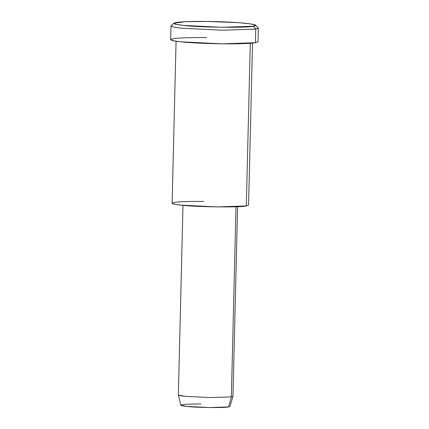 <?xml version="1.0" encoding="UTF-8"?>
<svg xmlns="http://www.w3.org/2000/svg" width="429" height="429" viewBox="0 0 429 429"><rect width="100%" height="100%" fill="white"/><g stroke="black" fill="none" stroke-linecap="round" stroke-linejoin="round"><path stroke-width="0.64" d="M173.868 23.182L171.08 25.826L173.504 27.091L181.295 28.201L222.41 30.207L255.775 29.102L253.276 26.249L221.991 27.29L183.451 25.408L176.142 24.367L173.868 23.182L185.537 21.702L207.475 21.45L238.588 22.683L250.718 23.911L255.604 25.177L253.276 26.249L255.775 29.102L258.263 27.955L255.604 25.177M182.985 205.341L178.351 394.964L180.228 395.688L184.802 396.321L210.5 397.576L231.354 396.884L228.534 406.928L229.982 406.429L232.963 396.332L231.354 396.884L210.5 397.576L184.802 396.321L178.357 394.996L180.84 405.228L186.642 406.419L209.765 407.55L228.534 406.928L231.354 396.884L232.968 396.299L237.602 206.671M228.534 406.928C225.756 407.979 194.975 407.604 186.642 406.419C181.14 405.872 179.692 405.287 182.287 404.67C186.679 404.139 192.937 403.93 201.056 404.048M231.354 396.884L236.004 206.74L231.354 396.884M176.067 41.222L172.109 203.249L174.737 204.268L181.14 205.153L217.112 206.912L246.31 205.941L250.284 43.281L246.31 205.941C241.988 207.577 194.106 206.998 181.14 205.153C172.587 204.301 170.329 203.394 174.367 202.429C179.306 201.576 192.83 201.303 203.566 201.458M246.31 205.941L248.568 205.121L252.531 43.088M255.443 42.723L255.775 29.102L222.41 30.207L181.295 28.201L173.976 27.188L170.973 26.024L170.64 39.65L173.643 40.809L180.963 41.822L222.072 43.833L255.443 42.723L258.027 41.785L258.36 28.164L255.775 29.102L255.443 42.723C250.954 43.56 239.832 43.93 222.072 43.833C203.716 43.495 190.009 42.825 180.963 41.822C171.187 40.852 168.608 39.811 173.225 38.712C178.866 37.736 194.326 37.425 206.59 37.602M253.276 26.249C258.322 25.509 255.904 24.539 246.015 23.332C235.709 22.228 218.833 21.557 207.475 21.45C195.978 21.284 181.483 21.573 176.19 22.49C171.863 23.52 174.281 24.496 183.451 25.408C197.34 27.381 248.643 28.003 253.276 26.249"/></g></svg>
